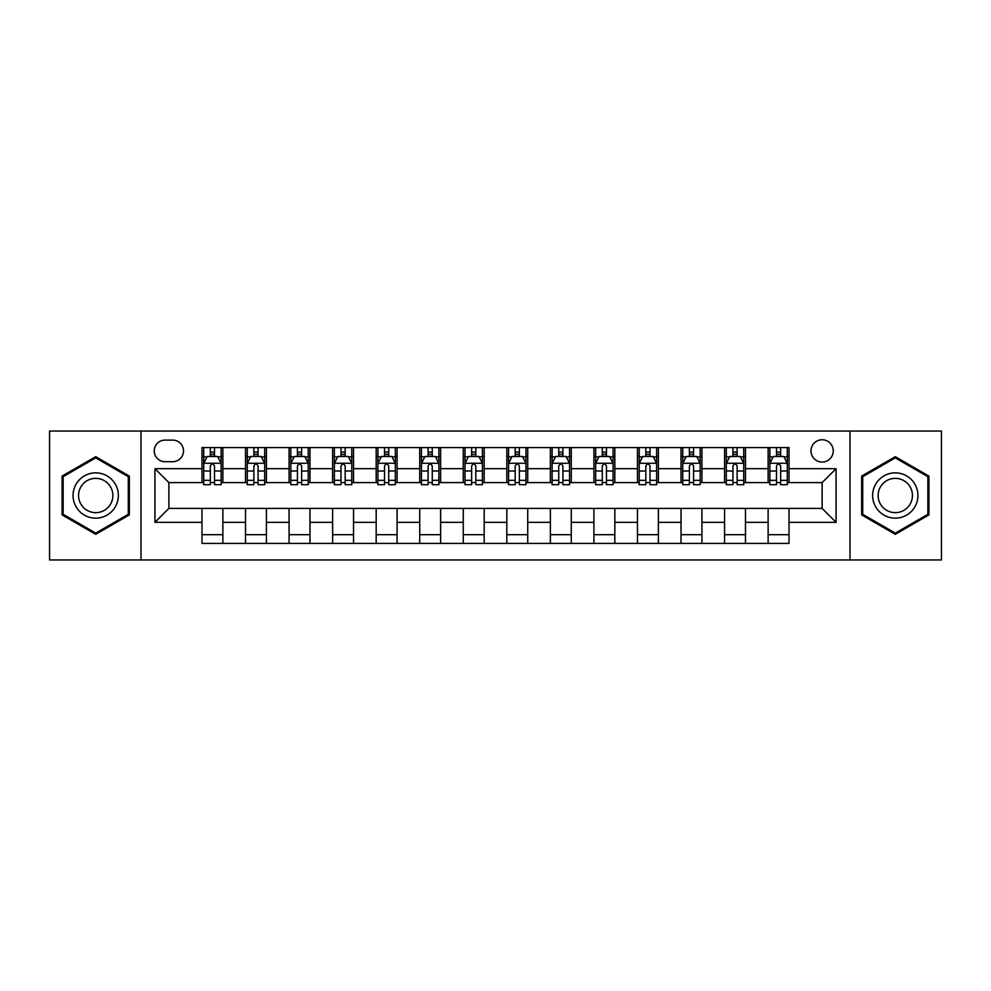 <?xml version="1.0" encoding="UTF-8"?>
<svg xmlns="http://www.w3.org/2000/svg" width="991" height="991" viewBox="0 0 991 991"><rect width="100%" height="100%" fill="white"/><g stroke="black" fill="none" stroke-linecap="round" stroke-linejoin="round"><path stroke-width="1.49" d="M822.121 439.756A11.149 11.149 0 0 0 810.972 450.905A11.149 11.149 0 0 0 822.121 462.054A11.149 11.149 0 0 0 833.27 450.905A11.149 11.149 0 0 0 822.121 439.756M849.993 559.952L941.45 559.952L941.45 431.048L849.993 431.048L849.993 559.952L141.007 559.952L141.007 431.048L49.55 431.048L49.55 559.952L141.007 559.952M165.039 461.707L172.707 461.707A10.802 10.802 0 0 0 183.508 450.905A10.802 10.802 0 0 0 172.707 440.103L165.039 440.103A10.802 10.802 0 0 0 154.249 450.905A10.802 10.802 0 0 0 165.039 461.707M849.993 431.048L141.007 431.048M201.978 522.331L154.943 522.331L154.943 468.669L201.978 468.669L201.978 482.605L168.879 482.605L168.879 508.395L201.978 508.395L201.978 543.402L789.022 543.402L789.022 508.395L822.121 508.395L822.121 482.605L789.022 482.605L789.022 468.669L836.057 468.669L836.057 522.331L789.022 522.331M789.022 468.669L789.022 447.598L201.978 447.598L201.978 468.669M768.124 447.598L768.124 482.605L769.858 482.605M776.486 482.605L780.66 482.605M787.288 482.605L789.022 482.605M768.124 482.605L743.733 482.605M724.57 447.598L724.57 482.605L726.316 482.605M732.931 482.605L737.118 482.605M724.57 482.605L700.179 482.605M681.028 447.598L681.028 482.605L682.762 482.605M689.389 482.605L693.564 482.605M681.028 482.605L656.637 482.605M637.473 447.598L637.473 482.605L639.22 482.605M645.835 482.605L650.009 482.605M637.473 482.605L613.082 482.605M593.919 447.598L593.919 482.605L595.665 482.605M602.28 482.605L606.467 482.605M593.919 482.605L569.54 482.605M550.377 447.598L550.377 482.605L552.111 482.605M558.738 482.605L562.913 482.605M550.377 482.605L525.986 482.605M506.822 447.598L506.822 482.605L508.569 482.605M515.184 482.605L519.371 482.605M506.822 482.605L482.431 482.605M463.268 447.598L463.268 482.605L465.014 482.605M471.629 482.605L475.816 482.605M463.268 482.605L438.889 482.605M419.726 447.598L419.726 482.605L421.46 482.605M428.087 482.605L432.262 482.605M419.726 482.605L395.335 482.605M376.171 447.598L376.171 482.605L377.918 482.605M384.533 482.605L388.72 482.605M376.171 482.605L351.78 482.605M332.629 447.598L332.629 482.605L334.363 482.605M340.991 482.605L345.165 482.605M332.629 482.605L308.238 482.605M289.075 447.598L289.075 482.605L290.821 482.605M297.436 482.605L301.611 482.605M289.075 482.605L264.684 482.605M245.52 447.598L245.52 482.605L247.267 482.605M253.882 482.605L258.069 482.605M245.52 482.605L221.142 482.605M201.978 482.605L203.712 482.605M210.34 482.605L214.514 482.605M201.978 508.395L222.876 508.395L222.876 543.402M789.022 508.395L222.876 508.395M222.876 447.598L222.876 482.605M201.978 456.306L203.712 456.306M210.34 456.306L214.514 456.306M221.142 456.306L222.876 456.306M201.978 534.694L222.876 534.694M245.52 508.395L245.52 543.402M266.43 447.598L266.43 482.605M245.52 456.306L247.267 456.306M253.882 456.306L258.069 456.306M264.684 456.306L266.43 456.306M266.43 508.395L266.43 543.402M245.52 534.694L266.43 534.694M289.075 508.395L289.075 543.402M309.972 508.395L309.972 543.402M289.075 534.694L309.972 534.694M309.972 447.598L309.972 482.605M289.075 456.306L290.821 456.306M297.436 456.306L301.611 456.306M308.238 456.306L309.972 456.306M332.629 508.395L332.629 543.402M353.527 508.395L353.527 543.402M332.629 534.694L353.527 534.694M353.527 447.598L353.527 482.605M332.629 456.306L334.363 456.306M340.991 456.306L345.165 456.306M351.78 456.306L353.527 456.306M376.171 508.395L376.171 543.402M397.081 508.395L397.081 543.402M376.171 534.694L397.081 534.694M397.081 447.598L397.081 482.605M376.171 456.306L377.918 456.306M384.533 456.306L388.72 456.306M395.335 456.306L397.081 456.306M419.726 508.395L419.726 543.402M440.623 508.395L440.623 543.402M419.726 534.694L440.623 534.694M440.623 447.598L440.623 482.605M419.726 456.306L421.46 456.306M428.087 456.306L432.262 456.306M438.889 456.306L440.623 456.306M463.268 508.395L463.268 543.402M484.178 508.395L484.178 543.402M463.268 534.694L484.178 534.694M484.178 447.598L484.178 482.605M463.268 456.306L465.014 456.306M471.629 456.306L475.816 456.306M482.431 456.306L484.178 456.306M506.822 508.395L506.822 543.402M527.732 508.395L527.732 543.402M506.822 534.694L527.732 534.694M527.732 447.598L527.732 482.605M506.822 456.306L508.569 456.306M515.184 456.306L519.371 456.306M525.986 456.306L527.732 456.306M550.377 508.395L550.377 543.402M571.274 508.395L571.274 543.402M550.377 534.694L571.274 534.694M571.274 447.598L571.274 482.605M550.377 456.306L552.111 456.306M558.738 456.306L562.913 456.306M569.54 456.306L571.274 456.306M593.919 508.395L593.919 543.402M614.829 508.395L614.829 543.402M593.919 534.694L614.829 534.694M614.829 447.598L614.829 482.605M593.919 456.306L595.665 456.306M602.28 456.306L606.467 456.306M613.082 456.306L614.829 456.306M637.473 508.395L637.473 543.402M658.371 508.395L658.371 543.402M637.473 534.694L658.371 534.694M658.371 447.598L658.371 482.605M637.473 456.306L639.22 456.306M645.835 456.306L650.009 456.306M656.637 456.306L658.371 456.306M681.028 508.395L681.028 543.402M701.925 508.395L701.925 543.402M681.028 534.694L701.925 534.694M701.925 447.598L701.925 482.605M681.028 456.306L682.762 456.306M689.389 456.306L693.564 456.306M700.179 456.306L701.925 456.306M724.57 508.395L724.57 543.402M745.48 508.395L745.48 543.402M724.57 534.694L745.48 534.694M745.48 447.598L745.48 482.605M724.57 456.306L726.316 456.306M732.931 456.306L737.118 456.306M743.733 456.306L745.48 456.306M768.124 508.395L768.124 543.402M768.124 534.694L789.022 534.694M768.124 456.306L769.858 456.306M776.486 456.306L780.66 456.306M787.288 456.306L789.022 456.306M168.879 482.605L154.943 468.669M168.879 508.395L154.943 522.331M836.057 468.669L822.121 482.605M836.057 522.331L822.121 508.395M95.718 534.322L129.338 514.911L129.338 476.089L95.718 456.678L62.086 476.089L62.086 514.911L95.718 534.322M928.914 476.089L895.282 456.678L861.662 476.089L861.662 514.911L895.282 534.322L928.914 514.911L928.914 476.089M214.514 452.119L210.34 452.119M221.142 480.338L214.514 480.338L214.514 484.698L221.142 484.698L221.142 463.454L217.648 456.479L207.206 456.479L203.712 463.454L203.712 484.698L210.34 484.698L210.34 480.338L203.712 480.338M203.712 463.454L203.712 447.598M221.142 463.441L221.142 447.598M210.34 456.479L210.34 447.598M214.514 447.598L214.514 456.479M214.514 480.338L214.514 466.055C213.127 463.379 211.727 463.379 210.34 466.055L210.34 480.338M258.069 452.119L253.882 452.119M264.684 480.338L258.069 480.338L258.069 484.698L264.684 484.698L264.684 463.454L261.203 456.479L250.748 456.479L247.267 463.454L247.267 484.698L253.882 484.698L253.882 480.338L247.267 480.338M247.267 463.454L247.267 447.598M264.684 463.441L264.684 447.598M253.882 456.479L253.882 447.598M258.069 447.598L258.069 456.479M258.069 480.338L258.069 466.055C256.669 463.379 255.282 463.379 253.882 466.055L253.882 480.338M301.611 452.119L297.436 452.119M308.238 480.338L301.611 480.338L301.611 484.698L308.238 484.698L308.238 463.454L304.757 456.479L294.302 456.479L290.821 463.454L290.821 484.698L297.436 484.698L297.436 480.338L290.821 480.338M290.821 463.454L290.821 447.598M308.238 463.441L308.238 447.598M297.436 456.479L297.436 447.598M301.611 447.598L301.611 456.479M301.611 480.338L301.611 466.055C300.223 463.379 298.836 463.379 297.436 466.055L297.436 480.338M345.165 452.119L340.991 452.119M351.78 480.338L345.165 480.338L345.165 484.698L351.78 484.698L351.78 463.454L348.299 456.479L337.844 456.479L334.363 463.454L334.363 484.698L340.991 484.698L340.991 480.338L334.363 480.338M334.363 463.454L334.363 447.598M351.78 463.441L351.78 447.598M340.991 456.479L340.991 447.598M345.165 447.598L345.165 456.479M345.165 480.338L345.165 466.055C343.778 463.379 342.378 463.379 340.991 466.055L340.991 480.338M388.72 452.119L384.533 452.119M395.335 480.338L388.72 480.338L388.72 484.698L395.335 484.698L395.335 463.454L391.854 456.479L381.399 456.479L377.918 463.454L377.918 484.698L384.533 484.698L384.533 480.338L377.918 480.338M377.918 463.454L377.918 447.598M395.335 463.441L395.335 447.598M384.533 456.479L384.533 447.598M388.72 447.598L388.72 456.479M388.72 480.338L388.72 466.055C387.32 463.379 385.933 463.379 384.533 466.055L384.533 480.338M115.328 484.178A22.644 22.644 0 0 0 84.396 475.891A22.644 22.644 0 0 0 76.096 506.822A22.644 22.644 0 0 0 107.04 515.109A22.644 22.644 0 0 0 115.328 484.178M110.558 486.928A17.144 17.144 0 0 0 87.146 480.647A17.144 17.144 0 0 0 80.866 504.072A17.144 17.144 0 0 0 104.29 510.353A17.144 17.144 0 0 0 110.558 486.928M95.718 533.121L63.139 514.304L63.139 476.696L95.718 457.879L128.285 476.696L128.285 514.304L95.718 533.121M895.282 518.144A22.644 22.644 0 0 0 917.939 495.5A22.644 22.644 0 0 0 895.282 472.856A22.644 22.644 0 0 0 872.637 495.5A22.644 22.644 0 0 0 895.282 518.144M895.282 512.644A17.144 17.144 0 0 0 912.438 495.5A17.144 17.144 0 0 0 895.282 478.356A17.144 17.144 0 0 0 878.137 495.5A17.144 17.144 0 0 0 895.282 512.644M862.715 476.696L895.282 457.879L927.861 476.696L927.861 514.304L895.282 533.121L862.715 514.304L862.715 476.696M432.262 452.119L428.087 452.119M438.889 480.338L432.262 480.338L432.262 484.698L438.889 484.698L438.889 463.454L435.396 456.479L424.953 456.479L421.46 463.454L421.46 484.698L428.087 484.698L428.087 480.338L421.46 480.338M421.46 463.454L421.46 447.598M438.889 463.441L438.889 447.598M428.087 456.479L428.087 447.598M432.262 447.598L432.262 456.479M432.262 480.338L432.262 466.055C430.874 463.379 429.475 463.379 428.087 466.055L428.087 480.338M475.816 452.119L471.629 452.119M482.431 480.338L475.816 480.338L475.816 484.698L482.431 484.698L482.431 463.454L478.95 456.479L468.495 456.479L465.014 463.454L465.014 484.698L471.629 484.698L471.629 480.338L465.014 480.338M465.014 463.454L465.014 447.598M482.431 463.441L482.431 447.598M471.629 456.479L471.629 447.598M475.816 447.598L475.816 456.479M475.816 480.338L475.816 466.055C474.429 463.379 473.029 463.379 471.629 466.055L471.629 480.338M519.371 452.119L515.184 452.119M525.986 480.338L519.371 480.338L519.371 484.698L525.986 484.698L525.986 463.454L522.505 456.479L512.05 456.479L508.569 463.454L508.569 484.698L515.184 484.698L515.184 480.338L508.569 480.338M508.569 463.454L508.569 447.598M525.986 463.441L525.986 447.598M515.184 456.479L515.184 447.598M519.371 447.598L519.371 456.479M519.371 480.338L519.371 466.055C517.971 463.379 516.584 463.379 515.184 466.055L515.184 480.338M562.913 452.119L558.738 452.119M569.54 480.338L562.913 480.338L562.913 484.698L569.54 484.698L569.54 463.454L566.047 456.479L555.604 456.479L552.111 463.454L552.111 484.698L558.738 484.698L558.738 480.338L552.111 480.338M552.111 463.454L552.111 447.598M569.54 463.441L569.54 447.598M558.738 456.479L558.738 447.598M562.913 447.598L562.913 456.479M562.913 480.338L562.913 466.055C561.525 463.379 560.126 463.379 558.738 466.055L558.738 480.338M606.467 452.119L602.28 452.119M613.082 480.338L606.467 480.338L606.467 484.698L613.082 484.698L613.082 463.454L609.601 456.479L599.146 456.479L595.665 463.454L595.665 484.698L602.28 484.698L602.28 480.338L595.665 480.338M595.665 463.454L595.665 447.598M613.082 463.441L613.082 447.598M602.28 456.479L602.28 447.598M606.467 447.598L606.467 456.479M606.467 480.338L606.467 466.055C605.067 463.379 603.68 463.379 602.28 466.055L602.28 480.338M650.009 452.119L645.835 452.119M656.637 480.338L650.009 480.338L650.009 484.698L656.637 484.698L656.637 463.454L653.156 456.479L642.701 456.479L639.22 463.454L639.22 484.698L645.835 484.698L645.835 480.338L639.22 480.338M639.22 463.454L639.22 447.598M656.637 463.441L656.637 447.598M645.835 456.479L645.835 447.598M650.009 447.598L650.009 456.479M650.009 480.338L650.009 466.055C648.622 463.379 647.234 463.379 645.835 466.055L645.835 480.338M693.564 452.119L689.389 452.119M700.179 480.338L693.564 480.338L693.564 484.698L700.179 484.698L700.179 463.454L696.698 456.479L686.243 456.479L682.762 463.454L682.762 484.698L689.389 484.698L689.389 480.338L682.762 480.338M682.762 463.454L682.762 447.598M700.179 463.441L700.179 447.598M689.389 456.479L689.389 447.598M693.564 447.598L693.564 456.479M693.564 480.338L693.564 466.055C692.176 463.379 690.777 463.379 689.389 466.055L689.389 480.338M737.118 452.119L732.931 452.119M743.733 480.338L737.118 480.338L737.118 484.698L743.733 484.698L743.733 463.454L740.252 456.479L729.797 456.479L726.316 463.454L726.316 484.698L732.931 484.698L732.931 480.338L726.316 480.338M726.316 463.454L726.316 447.598M743.733 463.441L743.733 447.598M732.931 456.479L732.931 447.598M737.118 447.598L737.118 456.479M737.118 480.338L737.118 466.055C735.718 463.379 734.331 463.379 732.931 466.055L732.931 480.338M780.66 452.119L776.486 452.119M787.288 480.338L780.66 480.338L780.66 484.698L787.288 484.698L787.288 463.454L783.794 456.479L773.352 456.479L769.858 463.454L769.858 484.698L776.486 484.698L776.486 480.338L769.858 480.338M769.858 463.454L769.858 447.598M787.288 463.441L787.288 447.598M776.486 456.479L776.486 447.598M780.66 447.598L780.66 456.479M780.66 480.338L780.66 466.055C779.273 463.379 777.873 463.379 776.486 466.055L776.486 480.338M245.52 522.331L222.876 522.331M245.52 468.669L222.876 468.669M289.075 468.669L266.43 468.669M289.075 522.331L266.43 522.331M332.629 468.669L309.972 468.669M332.629 522.331L309.972 522.331M376.171 468.669L353.527 468.669M376.171 522.331L353.527 522.331M419.726 468.669L397.081 468.669M419.726 522.331L397.081 522.331M463.268 468.669L440.623 468.669M463.268 522.331L440.623 522.331M506.822 468.669L484.178 468.669M506.822 522.331L484.178 522.331M550.377 468.669L527.732 468.669M550.377 522.331L527.732 522.331M593.919 468.669L571.274 468.669M593.919 522.331L571.274 522.331M637.473 468.669L614.829 468.669M637.473 522.331L614.829 522.331M681.028 468.669L658.371 468.669M681.028 522.331L658.371 522.331M724.57 468.669L701.925 468.669M724.57 522.331L701.925 522.331M768.124 468.669L745.48 468.669M768.124 522.331L745.48 522.331M221.055 463.268L203.799 463.268M203.712 456.901L206.995 456.901M217.859 456.901L221.142 456.901M210.34 470.998L203.712 470.998M221.142 470.998L214.514 470.998M214.514 454.336L210.34 454.336M264.597 463.268L247.354 463.268M247.267 456.901L250.537 456.901M261.413 456.901L264.684 456.901M253.882 470.998L247.267 470.998M264.684 470.998L258.069 470.998M258.069 454.336L253.882 454.336M308.151 463.268L290.908 463.268M290.821 456.901L294.092 456.901M304.955 456.901L308.238 456.901M297.436 470.998L290.821 470.998M308.238 470.998L301.611 470.998M301.611 454.336L297.436 454.336M351.694 463.268L334.45 463.268M334.363 456.901L337.646 456.901M348.51 456.901L351.78 456.901M340.991 470.998L334.363 470.998M351.78 470.998L345.165 470.998M345.165 454.336L340.991 454.336M395.248 463.268L378.005 463.268M377.918 456.901L381.188 456.901M392.064 456.901L395.335 456.901M384.533 470.998L377.918 470.998M395.335 470.998L388.72 470.998M388.72 454.336L384.533 454.336M438.802 463.268L421.547 463.268M421.46 456.901L424.743 456.901M435.606 456.901L438.889 456.901M428.087 470.998L421.46 470.998M438.889 470.998L432.262 470.998M432.262 454.336L428.087 454.336M482.344 463.268L465.101 463.268M465.014 456.901L468.285 456.901M479.161 456.901L482.431 456.901M471.629 470.998L465.014 470.998M482.431 470.998L475.816 470.998M475.816 454.336L471.629 454.336M525.899 463.268L508.656 463.268M508.569 456.901L511.839 456.901M522.715 456.901L525.986 456.901M515.184 470.998L508.569 470.998M525.986 470.998L519.371 470.998M519.371 454.336L515.184 454.336M569.453 463.268L552.198 463.268M552.111 456.901L555.394 456.901M566.257 456.901L569.54 456.901M558.738 470.998L552.111 470.998M569.54 470.998L562.913 470.998M562.913 454.336L558.738 454.336M612.995 463.268L595.752 463.268M595.665 456.901L598.936 456.901M609.812 456.901L613.082 456.901M602.28 470.998L595.665 470.998M613.082 470.998L606.467 470.998M606.467 454.336L602.28 454.336M656.55 463.268L639.306 463.268M639.22 456.901L642.49 456.901M653.354 456.901L656.637 456.901M645.835 470.998L639.22 470.998M656.637 470.998L650.009 470.998M650.009 454.336L645.835 454.336M700.092 463.268L682.849 463.268M682.762 456.901L686.045 456.901M696.908 456.901L700.179 456.901M689.389 470.998L682.762 470.998M700.179 470.998L693.564 470.998M693.564 454.336L689.389 454.336M743.646 463.268L726.403 463.268M726.316 456.901L729.587 456.901M740.463 456.901L743.733 456.901M732.931 470.998L726.316 470.998M743.733 470.998L737.118 470.998M737.118 454.336L732.931 454.336M787.201 463.268L769.945 463.268M769.858 456.901L773.141 456.901M784.005 456.901L787.288 456.901M776.486 470.998L769.858 470.998M787.288 470.998L780.66 470.998M780.66 454.336L776.486 454.336"/></g></svg>
